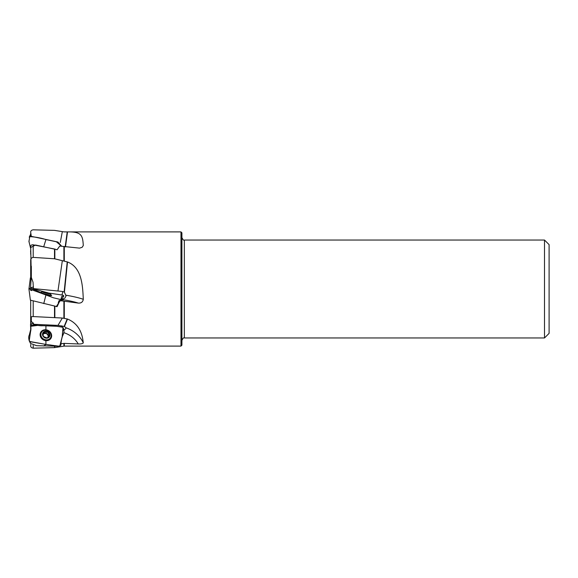 <?xml version="1.0" encoding="UTF-8"?>
<svg xmlns="http://www.w3.org/2000/svg" width="578" height="578" viewBox="0 0 578 578"><rect width="100%" height="100%" fill="white"/><g stroke="black" fill="none" stroke-linecap="round" stroke-linejoin="round"><path stroke-width="0.87" d="M30.685 300.336L30.685 317.676L31.328 318.803L31.328 321.462L33.473 323.348L33.473 325.118M30.685 260.497C30.663 258.742 31.501 257.701 33.206 257.383L54.52 258.771L54.52 248.995L33.206 244.826C31.696 244.66 30.858 245.188 30.685 246.401L31.328 277.404L33.025 282.216L33.473 289.426M63.248 330.349C65.061 329.446 66.008 328.607 66.102 327.82L64.418 326.548A3.714 0.946 -165.4 0 0 64.136 326.433L57.973 325.4L62.337 318.03L33.206 316.571C31.501 316.607 30.663 316.845 30.685 317.279M60.993 343.737L64.288 343.397L78.283 343.968C81.158 344.055 82.827 343.664 83.29 342.797C82.69 338.889 81.866 324.952 67.518 319.042L62.337 318.03M62.113 336.981L63.457 333.983M63.342 299.707L61.42 300.061L61.109 300.777L78.283 303.089A24.478 2.702 8 0 0 63.342 299.707L63.248 298.898L64.88 298.104L66.051 295.936L64.418 292.172A3.714 3.482 -135.3 0 0 64.136 291.998L62.142 291.442M78.283 303.089C81.151 303.284 82.82 302.034 83.29 299.325C82.683 285.619 81.874 267.527 67.518 261.964L54.52 258.771M33.473 288.61L61.6 291.37M54.52 248.995L57.07 249.783L59.736 246.062L79.569 248.128L82.112 247.326L83.29 245.527C82.683 235.788 81.874 231.547 67.518 231.923L63.898 231.872L54.52 230.376L33.206 229.82C31.501 230.095 30.663 230.897 30.685 232.219L31.299 236.481M31.328 321.476L31.328 316.766M30.685 315.891L30.685 323.781M30.685 327.654L30.685 329.633M30.685 344.582L30.685 345.781C30.663 347.103 31.501 347.905 33.206 348.18L54.52 347.624L62.337 346.388M30.685 342.082L30.685 341.706L30.685 342.082M180.979 231.901L181.904 232.818L181.904 345.182L180.979 346.099L180.979 231.901L64.288 231.901M59.353 301.868L57.07 306.68L56.167 306.485M61.109 300.777L59.736 301.051M31.776 278.849L31.328 278.842L31.328 266.631L31.328 277.404M30.685 233.433L30.699 236.344M30.685 260.324L30.685 277.917L31.328 278.112M544.512 240.043L549.1 244.631L549.1 333.369L544.512 337.957L544.512 240.043L184.346 240.043L184.346 337.957C183.811 337.357 182.995 338.173 181.904 340.406M33.473 324.28L57.973 325.4M58.262 302.518L59.288 300.329M56.695 305.993L57.07 306.68M61.42 300.061L60.307 300.394M63.248 298.898L62.417 299.137M42.497 291.868A3.822 0.405 -166.2 0 1 42.599 291.796A3.822 0.405 -166.2 0 1 46.305 292.381A3.822 0.405 -166.2 0 1 49.86 293.581A3.822 0.405 -166.2 0 1 46.558 293.27A3.822 0.405 -166.2 0 1 42.497 291.868M49.289 293.321L46.211 292.374A3.663 0.383 -166.2 0 1 49.289 293.321A3.663 0.383 -166.2 0 1 49.686 293.696A3.663 0.383 -166.2 0 1 49.289 293.718A3.663 0.383 -166.2 0 1 46.211 293.169A3.663 0.383 -166.2 0 1 43.133 292.222A3.663 0.383 -166.2 0 1 42.7 291.977A3.663 0.383 -166.2 0 1 43.133 291.825A3.663 0.383 -166.2 0 1 46.211 292.374L43.856 292.497M49.86 293.581A8.569 8.569 0 0 1 51.088 294.831A5.281 0.556 -166.2 0 1 51.117 294.917A5.281 0.556 -166.2 0 1 45.929 294.209A5.281 0.556 -166.2 0 1 40.865 292.41A5.281 0.556 -166.2 0 1 40.865 292.396A5.281 0.556 -166.2 0 1 40.93 292.338A8.569 8.569 0 0 1 42.599 291.796M43.104 292.352L43.133 291.825L43.928 292.208M42.497 334.315A3.822 3.403 -148.8 0 1 48.068 331.83A3.822 3.403 -148.8 0 1 48.068 337.899A3.822 3.403 -148.8 0 1 42.497 334.315M49.433 334.098L49.289 333.311L46.211 331.331A3.663 3.251 -148.8 0 1 49.289 333.311A3.663 3.251 -148.8 0 1 49.289 336.663A3.663 3.251 -148.8 0 1 46.211 338.029A3.663 3.251 -148.8 0 1 43.133 336.049A3.663 3.251 -148.8 0 1 43.133 332.704A3.663 3.251 -148.8 0 1 46.211 331.331L44.051 333.643A2.803 2.493 -148.8 0 1 46.775 333.911L44.874 332.69M50.51 337.776A5.281 4.689 -148.8 0 1 44.737 339.604A5.281 4.689 -148.8 0 1 40.865 334.532A5.281 4.689 -148.8 0 1 41.479 332.307A5.281 4.689 -148.8 0 1 48.422 331.028A5.281 4.689 -148.8 0 1 50.51 337.776L49.672 339.156A5.281 4.689 -148.8 0 1 48.762 340.211M40.128 334.98A5.281 4.689 -148.8 0 1 40.641 333.687L41.479 332.307M48.364 332.971A5.281 4.689 -148.8 0 1 49.412 334.142M49.267 334.279L48.133 336.266A2.803 2.493 31.2 0 0 46.775 333.911L47.642 334.113L48.436 332.849M49.202 334.308L49.289 336.663L46.955 337.899M46.876 337.957L43.885 336.678L43.133 336.049L43.263 335.124L42.953 335.63M42.931 335.522L43.133 332.704L43.928 332.451L42.982 333.578M45.33 331.823L43.928 332.451M46.991 331.916L46.24 333.159M43.314 334.149A2.803 2.493 -148.8 0 1 44.051 333.643L43.184 333.672M49.267 335.854L48.516 337.097L48.133 336.266A2.803 2.493 -148.8 0 1 47.996 337.075M43.885 332.401L43.133 333.636M48.66 335.059L47.685 334.084M31.299 277.426L30.388 277.852L31.559 278.95M31.125 278.936L30.526 287.801L33.473 286.991L30.526 287.801L30.67 288.227M29.052 289.744L28.994 288.718M29.399 334.662L30.815 329.164M33.43 323.109L30.555 324.316L30.583 325.472L30.526 324.612L33.43 323.109M28.9 339.64L29.334 341.027L28.9 339.647M45.937 344.43L43.755 346.02L45.937 344.43L59.765 346.294L36.667 345.695L30.497 343.426L29.225 340.839L29.738 341.49L45.937 344.43L45.886 340.666C49.397 340.688 51.319 339.062 51.666 335.789C51.319 332.451 49.39 330.443 45.886 329.771C42.375 329.749 40.446 331.375 40.106 334.648C40.446 337.986 42.375 339.994 45.886 340.666M59.765 346.294L62.229 336.598L62.988 327.365C57.511 326.202 51.825 325.689 45.937 325.84L45.886 329.771A5.939 5.274 -148.8 0 1 51.023 333.26A5.939 5.274 -148.8 0 1 50.546 338.881A5.939 5.274 -148.8 0 1 43.148 339.734A5.939 5.274 -148.8 0 1 40.482 332.784A5.939 5.274 -148.8 0 1 45.886 329.785L45.937 325.84L37.491 325.421L30.569 326.324L30.894 329.185L29.225 340.839M43.755 303.616L45.937 294.982L53.516 297.807L60.849 299.556L56.384 306.477L30.388 300.148L28.9 288.725L45.937 294.982L51.666 295.502L51.081 295.076A5.939 0.621 -166.2 0 1 51.644 295.517A5.939 0.621 -166.2 0 1 44.817 294.469M44.889 294.484L45.886 294.737M40.128 292.663A5.939 0.621 -166.2 0 1 40.828 292.555L40.113 292.656M39.607 292.056L39.066 291.984M38.365 291.962L40.106 292.295L30.8 288.184L28.9 288.725M60.849 299.556L61.738 296.449L63.818 295.987L62.988 295.156L48.66 293.053L30.8 288.184M56.167 249.494L35.547 245.036L30.453 247.63L30.685 248.367M30.453 247.63L28.979 241.647L29.738 236.64C35.15 236.908 40.547 237.883 45.937 239.552L56.333 241.77L61.6 246.185L57.93 242.03L31.414 236.366M30.685 254.219L30.685 251.387M45.937 239.552L43.755 246.596M29.225 237.161L30.482 234.574L30.41 236.388M30.583 251.531L30.685 250.346M29.399 243.338L28.9 241.033L29.399 243.338M30.526 325.804C31.4 328.687 30.865 332.032 28.936 335.847C28.459 337.986 28.813 339.936 30.005 341.706L48.725 344.871C52.504 344.82 57.858 347.566 60.871 345.247C61.073 340.594 62.048 336.519 63.79 333.015C64.266 330.869 63.912 328.911 62.727 327.148L56.254 326.259L42.96 325.71C38.964 326.122 33.242 323.969 30.526 325.804M30.526 290.192L30.742 289.499M31.653 290.575L30.952 290.387M29.377 236.929L30.381 236.055M83.29 342.797A28.25 25.634 19.3 0 0 66.102 327.82M78.283 343.968A24.478 22.217 19.3 0 0 63.826 332.653M64.136 326.433L67.221 318.948M83.29 299.325A28.25 3.121 8 0 0 66.102 295.221M64.136 291.998L67.221 261.87M57.973 290.936L62.337 260.642M83.29 245.527A28.25 22.513 13.3 0 1 82.076 247.348M65.191 246.849L67.221 231.923M60.264 242.5L62.337 231.612M31.299 321.527L31.299 318.695M54.52 347.624L54.52 346.446M33.206 345.5L33.206 348.18M54.845 346.46L54.845 347.588M60.249 346.728L63.898 346.135L63.898 343.411M64.288 246.763L64.288 261.191M64.288 301.16L64.288 318.29M64.288 343.397L64.288 346.099L180.979 346.099M54.52 317.387L54.52 306.167M33.206 301.109L33.206 316.571M54.845 306.232L54.845 317.409M63.898 318.225L63.898 301.109M33.206 244.826L33.206 257.383M54.845 249.082L54.845 258.821M63.898 261.097L63.898 246.705M63.898 231.872L60.358 231.294M31.299 278.09L31.299 266.176M65.473 246.878L67.518 231.923M64.418 292.172L67.518 261.964M64.418 326.548L67.518 319.042M62.034 294.867L62.778 291.529M63.327 299.592L63.024 300.076M61.716 326.671A3.822 0.585 89.8 0 1 61.767 325.833M46.977 331.989L46.233 333.21M48.379 332.885L47.642 334.113M49.202 335.84L48.458 337.068M50.972 336.685A5.78 5.137 -148.8 0 1 50.192 339.25M40.316 333.268A5.78 5.137 -148.8 0 1 42.23 331.389M50.026 338.571A5.347 4.747 -148.8 0 1 49.022 340.088M40.12 334.691A5.347 4.747 -148.8 0 1 40.995 333.101M63.898 346.135L64.288 346.099M544.512 337.957L184.346 337.957M184.346 240.043C183.811 240.643 182.995 239.827 181.904 237.594M40.865 292.396L40.742 292.909M51.117 294.917L50.943 295.633M30.381 277.852L28.987 288.762M33.473 288.574L32.549 289M31.14 321.859L30.555 324.316M30.569 326.324L30.887 330.052M44.94 294.498L42.353 293.559M60.762 300.307L63.818 295.987"/></g></svg>
